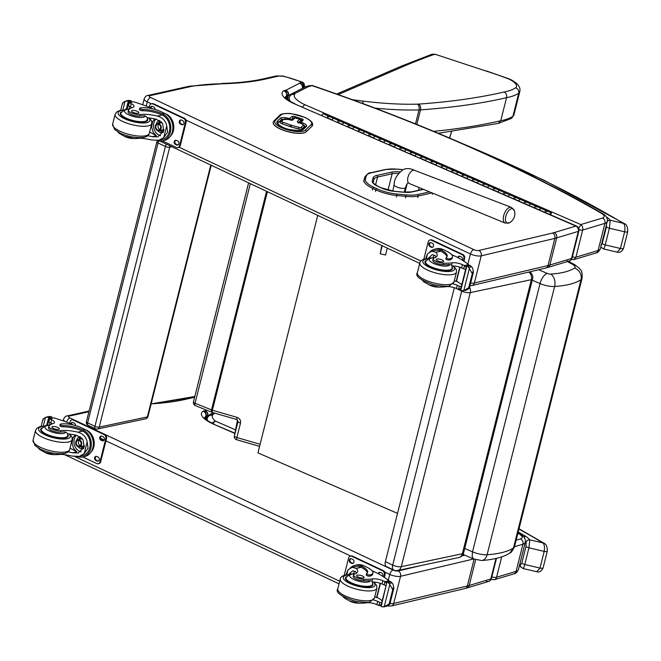 <?xml version="1.0" encoding="UTF-8"?>
<svg xmlns="http://www.w3.org/2000/svg" width="661" height="661" viewBox="0 0 661 661"><rect width="100%" height="100%" fill="white"/><g stroke="black" fill="none" stroke-linecap="round" stroke-linejoin="round"><path stroke-width="0.99" d="M266.548 191.302L211.512 409.911A3.148 0.992 -165.9 0 0 212.379 410.217L212.09 412.373L236.77 419.528L237.059 417.372L212.379 410.217L267.391 191.698M236.77 419.528L238.043 421.421A3.148 0.992 14.1 0 0 240.513 423.04C240.901 420.322 239.753 418.43 237.059 417.372M238.067 421.28L234.391 435.921L237.497 419.925L234.358 436.07A3.148 2.991 11 0 1 234.391 435.921A3.148 0.992 14.1 0 0 236.861 437.541L240.513 423.04M451.513 131.704L449.521 138.025M375.184 108.148A182.246 57.201 14.1 0 0 419.016 109.933A25.201 7.907 14.1 0 0 420.495 109.858A617.01 193.656 14.1 0 0 506.557 97.679A78.601 24.672 14.1 0 0 518.728 93.209A24.936 7.825 14.1 0 0 519.777 91.656L513.977 114.717L511.639 118.319L498.187 123.433L500.749 120.74A617.01 193.656 -165.9 0 1 433.641 131.332M511.639 118.319L512.919 116.27A78.601 24.672 -165.9 0 1 500.749 120.74L506.557 97.679C506.97 95.118 506.177 93.226 504.161 91.986A612.598 192.268 -165.9 0 1 418.661 104.091A20.788 6.527 -165.9 0 1 417.438 104.149A177.834 55.813 -165.9 0 1 362.666 101.067L363.261 103.678M435.789 54.458L486.058 71.066L435.789 54.458L432.806 54.086M513.977 114.717A24.936 7.825 -165.9 0 1 512.919 116.27L518.728 93.209C519.108 90.664 518.092 88.855 515.679 87.781A74.189 23.284 -165.9 0 1 504.161 91.986M519.777 91.656C520.893 87.235 517.761 83.17 510.399 79.444L509.507 79.353A20.524 6.445 -165.9 0 1 515.679 87.781M510.358 79.419L508.342 78.857A20.524 6.445 -165.9 0 1 509.507 79.353M510.143 552.786C511.135 552.778 512.606 550.712 514.547 546.573A18.995 5.966 -165.9 0 1 513.465 547.961L510.003 552.877M510.094 552.819C506.855 555.38 497.279 559.47 481.654 560.495A9.452 6.436 86.2 0 0 487.099 554.728L554.629 286.477C566.568 285.651 575.359 283.395 580.994 279.71A18.995 5.966 14.1 0 0 582.077 278.322C582.572 269.539 580.441 270.539 579.59 268.49L574.64 264.631A9.452 5.709 118.6 0 0 572.302 264.226A9.551 2.999 -165.9 0 1 574.558 268.011A9.452 8.634 55.9 0 1 580.994 279.71L513.465 547.961C507.83 551.646 499.038 553.901 487.099 554.728A12.559 3.941 -165.9 0 1 472.524 551.828L472.136 556.521L473.64 559.008L463.634 554.67M547.143 273.398A9.452 4.164 113.5 0 0 540.054 283.577A12.559 3.941 14.1 0 0 554.629 286.477A9.452 6.436 -93.8 0 0 550.745 274.117A3.107 0.975 -165.9 0 1 547.143 273.398L538.674 269.729M397.525 513.382L257.939 452.892L317.726 215.387M469.616 287.262A6.296 5.032 78 0 1 470.277 292.616A6.296 1.975 -165.9 0 1 461.692 291.071L392.7 565.122A6.296 1.975 14.1 0 0 401.293 566.667A6.296 5.032 78 0 1 397.715 570.501L458.8 557.553A6.296 5.032 -102 0 0 462.378 553.72A6.296 1.975 14.1 0 0 463.601 552.935L532.592 278.876A6.296 1.975 -165.9 0 1 531.37 279.669A6.296 5.032 -102 0 0 528.808 272.068M461.783 290.749A6.296 3.231 115.5 0 0 461.692 291.071L455.627 288.179M454.33 287.717L385.38 561.627L392.7 565.122A6.296 3.231 115.5 0 0 393.692 570.022A6.296 6.296 0 0 0 397.715 570.501M385.38 561.627A6.296 3.231 115.5 0 0 386.371 566.527L393.692 570.022M387.296 248.131L385.57 254.997L380.207 253.791L381.818 245.553M382.232 245.752L380.207 253.791M509.524 222.74A7.659 3.9 -68.3 0 1 505.442 219.452A7.659 3.9 -68.3 0 1 509.119 210.206A7.659 3.9 -68.3 0 1 514.341 210.611L511.424 207.38A8.453 4.296 111.7 0 0 504.335 213.66A8.453 4.296 111.7 0 0 505.186 223.088L509.524 222.74A10.237 10.237 0 0 0 514.341 210.611M145.577 418.826L145.577 418.826A3.148 2.52 -102 0 0 147.37 416.909L99.241 427.105A3.148 2.52 78 0 1 97.448 429.022L145.577 418.826A3.148 3.148 0 0 0 147.981 416.513A3.148 0.992 -165.9 0 1 147.37 416.909L210.768 165.052M96.068 428.84A3.148 1.611 -64.5 0 1 95.44 428.782L95.44 428.782A3.148 1.611 -64.5 0 1 94.944 426.328L87.624 422.842A3.148 1.611 115.5 0 0 88.12 425.287L95.44 428.782A3.148 3.148 0 0 0 97.448 429.022M157.434 140.661A3.148 3.148 0 0 0 156.864 141.826A3.148 0.992 14.1 0 0 158.07 142.991L87.624 422.842A3.148 0.992 -165.9 0 1 86.417 421.677A3.148 3.148 0 0 0 88.12 425.287M171.943 146.775L169.687 147.254L99.241 427.105A3.148 0.992 -165.9 0 1 94.944 426.328L165.399 146.478A3.148 0.992 14.1 0 0 169.687 147.254A3.148 2.52 -102 0 0 169.745 145.742M166.522 144.222A3.148 1.611 115.5 0 0 165.399 146.478L158.07 142.991A3.148 1.611 -64.5 0 1 158.995 141M151.154 403.888L194.813 396.493M66.645 422.172A4.156 2.09 -64.8 0 1 69.967 417.967A3.718 1.165 -165.9 0 1 69.355 416.091A4.156 1.305 14.1 0 0 69.521 416.058L88.929 411.72M486.422 581.308A4.156 3.495 -106.8 0 0 488.586 581.465A4.156 3.495 -106.8 0 0 490.809 578.97A4.156 1.305 14.1 0 0 491.42 578.499L496.485 558.371M234.919 433.17L213.544 424.172L234.87 433.434M204.646 417.76A23.622 7.411 -165.9 0 1 205.901 416.347C206.273 413.943 205.356 412.208 203.15 411.15A27.779 8.717 14.1 0 0 213.544 424.172M205.331 418.636L205.901 416.347A2.297 0.719 -165.9 0 1 206.885 416.256L204.951 410.803A6.453 2.024 14.1 0 0 203.15 411.15M206.1 419.38L206.885 416.256A6.065 1.9 14.1 0 0 207.62 416.042C207.992 413.637 207.108 411.886 204.96 410.803A1.909 0.603 -165.9 0 1 204.951 410.803A7.949 2.495 -165.9 0 0 205.15 410.712L206.389 410.084M155.426 403.169L185.774 398.608L187.658 398.839L194.615 397.286M491.42 578.499A4.156 4.156 0 0 1 488.586 581.465L466.997 587.96A4.156 3.495 73.2 0 0 469.194 585.472A40.949 12.848 -165.9 0 1 467.344 585.993A4.156 3.379 76.7 0 1 465.013 588.521L391.378 605.963L387.437 605.98M205.15 410.712A4.156 3.718 -116.9 0 1 207.868 415.926A12.105 3.801 14.1 0 1 207.62 416.042L206.662 419.842M475.672 559.751L469.194 585.472L490.809 578.97L495.965 558.495M212.792 423.519L215.354 421.065L211.842 423.057M235.564 429.848L215.354 421.065A25.762 8.089 -165.9 0 1 212.462 415.207L209.735 415.273L207.967 416.81L207.29 418.504A29.919 9.394 14.1 0 0 207.389 420.396M212.462 415.207A6.379 2 14.1 0 0 212.941 414.695L212.925 414.364A1.917 0.603 -165.9 0 1 213.016 414.307L209.95 414.554M212.941 414.695L209.38 415.439M212.834 414.464C210.338 414.034 208.678 414.943 207.86 417.207M207.827 417.298L208 416.76M212.925 414.364L209.752 414.662L208.893 415.422M304.481 86.616A3.148 0.992 -165.9 0 1 304.473 86.657C304.605 84.079 303.779 82.526 301.994 81.997L301.119 81.914C303.316 82.526 304.349 84.195 304.209 86.93L304.06 87.525M191.004 86.475L189.17 86.236L148.353 95.366A4.156 3.346 77.4 0 1 150.187 95.605L191.004 86.475A169.993 53.351 -165.9 0 1 222.724 83.765A219.667 68.942 14.1 0 0 268.333 78.386L278.273 76.164A8.444 2.652 -165.9 0 1 283.197 76.23L276.397 75.941A4.156 3.346 77.4 0 1 278.273 76.164M189.277 86.219L222.724 83.765M185.956 120.087L470.434 253.973A7.874 2.47 14.1 0 0 481.208 255.848L554.852 238.398A40.949 12.848 14.1 0 0 556.702 237.877L578.317 231.375A4.156 3.495 -106.8 0 0 575.855 226.062A4.156 1.834 -66.5 0 1 576.549 226.07L294.211 103.719L575.855 226.062L554.215 232.573A36.785 11.543 -165.9 0 1 552.522 233.052L478.886 250.494A3.718 1.165 -165.9 0 1 473.797 249.61L150.642 97.514A3.718 1.165 -165.9 0 1 150.03 95.638A4.156 1.305 14.1 0 0 150.187 95.605M285.321 97.307A23.622 7.411 -165.9 0 1 286.577 95.903C286.948 93.49 286.031 91.755 283.825 90.697A27.779 8.717 14.1 0 0 294.211 103.719M285.998 98.183L286.577 95.903A2.297 0.719 -165.9 0 1 287.552 95.804L285.618 90.35A6.453 2.024 14.1 0 0 283.825 90.697M286.767 98.927L287.552 95.804A6.065 1.9 14.1 0 0 288.287 95.589C288.659 93.184 287.775 91.433 285.635 90.35A1.909 0.603 -165.9 0 1 285.618 90.35A7.949 2.495 -165.9 0 0 285.816 90.26L299.73 83.187C301.879 84.278 302.763 86.021 302.399 88.425M302.738 88.277C303.102 85.864 302.201 84.129 300.02 83.063A7.949 2.495 -165.9 0 1 299.73 83.187M303.077 88.029A5.495 1.727 14.1 0 0 303.184 87.863L303.027 85.575L300.061 83.038A1.33 0.421 -165.9 0 1 300.02 83.063M303.267 87.434A2.975 0.934 -165.9 0 1 303.457 87.318C303.829 84.905 302.936 83.162 300.772 82.088A7.131 2.239 14.1 0 0 300.061 83.038A1.33 0.421 -165.9 0 1 300.053 83.046M221.666 83.435C239.075 82.964 253.981 81.212 266.391 78.172L268.333 78.386M150.03 95.638A4.156 3.206 -99.5 0 0 148.378 95.366C146.527 95.374 145.131 96.564 144.189 98.935A7.874 2.47 14.1 0 0 147.279 101.877A4.156 2.09 -64.8 0 1 150.642 97.514M567.097 260.855A4.156 3.495 -106.8 0 0 569.253 261.012A4.156 3.495 -106.8 0 0 571.484 258.517L549.869 265.02L556.702 237.877C557.083 235.465 556.248 233.697 554.215 232.573M578.92 230.904L572.087 258.046A4.156 1.305 14.1 0 1 571.484 258.517L578.317 231.375A4.156 1.305 14.1 0 0 578.92 230.904L578.92 230.904A4.156 4.156 0 0 0 576.549 226.07M304.283 87.417L304.473 86.657A3.148 0.992 -165.9 0 1 304.209 86.93L303.308 87.905M285.816 90.26A4.156 3.718 -116.9 0 1 288.535 95.473A12.105 3.801 14.1 0 1 288.287 95.589L287.328 99.39M572.087 258.046A4.156 4.156 0 0 1 569.253 261.012L547.672 267.507A4.156 3.536 -108.3 0 0 549.869 265.02A40.949 12.848 -165.9 0 1 548.01 265.54L474.375 282.991A7.874 2.47 -165.9 0 1 470.665 283.073M573.864 259.624L575.921 257.179A3.148 0.992 -165.9 0 1 572.401 256.815M579.036 229.598A3.148 0.992 -165.9 0 0 582.754 230.036L604.922 223.36L598.089 250.511L575.921 257.179L582.895 229.144L582.415 226.426L580.821 224.566L578.796 228.466M308.315 86.013L311.761 85.55A754.912 236.935 -165.9 0 1 601.122 213.181A11.592 3.636 -165.9 0 1 602.468 218.047L580.821 224.566L304.771 104.653L302.399 106.991M309.133 85.566L308.257 86.013M304.771 104.653A25.762 8.089 -165.9 0 1 294.434 94.358A6.379 2 14.1 0 0 294.913 93.845L294.897 93.515A1.917 0.603 -165.9 0 1 294.996 93.465L308.778 86.459L305.82 86.632L308.456 86.021M294.996 93.465L291.931 93.705M308.778 86.459A1.553 0.487 -165.9 0 1 308.819 86.434L306.068 86.508M308.819 86.434A1.545 0.487 -165.9 0 1 309.265 86.335L308.208 86.013M309.265 86.335A3.082 0.967 -165.9 0 1 309.761 86.351L308.737 86.013M294.434 94.358L291.708 94.432L289.948 95.969L289.27 97.663A29.919 9.394 14.1 0 0 290.41 101.463M294.913 93.845L291.361 94.597M294.806 93.614C292.311 93.184 290.658 94.102 289.832 96.366M289.799 96.456L289.981 95.911M294.897 93.515L291.732 93.821L290.873 94.573M147.064 121.029L147.411 117.641L145.106 115.832A21.962 6.891 -165.9 0 0 139.843 116.063L140.223 114.551A21.962 6.891 -165.9 0 1 157.359 116.072C162.499 117.484 165.622 120.748 166.729 125.854L167.646 132.076L163.788 137.562L166.729 125.854M163.788 137.562L158.896 140.281L151.352 139.942A21.962 6.891 14.1 0 0 139.835 138.215M147.734 135.761A21.962 6.891 -165.9 0 1 152.17 136.695L157.814 136.901L163.721 131.043L162.664 123.698L156.541 119.319A21.962 6.891 -165.9 0 0 147.436 117.757M139.727 108.255L139.421 109.47A1.975 0.62 -165.9 0 0 140.405 110.304A1.975 0.62 -165.9 0 0 142.479 110.726A17.855 5.602 -165.9 0 1 162.218 114.989L163.077 115.427L163.383 114.204A14.286 11.51 77.4 0 1 170.869 128.887A14.286 11.51 77.4 0 1 162.342 140.867L164.349 140.413A14.286 11.51 -102.6 0 0 172.893 127.904A14.286 11.51 -102.6 0 0 164.548 113.32L161.127 111.709A15.459 4.85 14.1 0 0 140.099 108.007A1.975 0.62 14.1 0 0 139.727 108.255A1.975 0.62 14.1 0 0 140.71 109.082A1.975 0.62 14.1 0 0 142.784 109.511A17.855 5.602 14.1 0 1 162.523 113.766L164.548 113.32M163.383 114.204L162.523 113.766M162.342 140.867A14.286 11.51 77.4 0 1 157.062 140.537M128.746 102.579L133.489 101.769A66.959 21.02 -165.9 0 1 150.989 107.958L153.022 108.908M122.847 110.065L125.069 101.249L127.614 101.108A5.305 1.661 -165.9 0 1 128.217 101.48L131.522 101.05L131.275 102.017M125.069 101.249L122.541 103.033L122.748 103.719M163.077 115.427A12.964 10.444 77.4 0 1 169.794 128.755A12.964 10.444 77.4 0 1 162.052 139.57L158.896 140.281M149.626 132.035A84.641 26.564 -165.9 0 1 156.343 135.761L153.121 132.225L151.642 127.011L152.501 121.822L154.674 118.889M160.606 135.703A9.436 7.601 77.4 0 1 153.963 128.804A9.436 7.601 77.4 0 1 155.872 119.162M163.25 132.415A6.296 5.073 77.4 0 1 162.581 132.621A6.296 5.073 77.4 0 1 157.739 130.671M156.285 124.152A6.296 5.073 77.4 0 1 159.392 120.459M163.325 132.25A6.296 5.073 77.4 0 1 161.788 131.82A6.296 5.073 77.4 0 1 160.036 130.523M158.433 123.318A6.296 5.073 77.4 0 1 159.995 120.839M128.936 109.065L129.589 106.454M131.522 101.05L131.192 100.819A5.305 1.661 -165.9 0 1 130.333 100.497L126.193 100.935M140.223 114.551A6.941 2.181 -165.9 0 1 132.539 113.378A6.941 2.181 -165.9 0 1 128.465 110.23A6.941 2.181 -165.9 0 1 128.705 109.842A34.719 10.898 -165.9 0 1 132.911 107.379A8.097 2.545 -165.9 0 0 134.059 106.471A8.097 2.545 -165.9 0 0 131.25 103.62A44.634 14.013 -165.9 0 0 129.341 102.695A1.57 1.281 80.5 0 0 129.267 102.662L128.606 103.372L129.267 102.662L128.449 105.909A44.634 14.013 -165.9 0 1 130.432 106.867A8.097 2.545 -165.9 0 1 131.894 107.735M124.301 136.24A6.941 2.181 14.1 0 0 133.282 138.504M128.449 105.909A1.487 0.463 -165.9 0 1 127.87 105.355L128.515 102.81M165.258 113.675A12.964 10.444 77.4 0 1 173.446 123.747A12.964 10.444 77.4 0 1 170.315 136.34M151.807 103.752A3.148 2.537 77.4 0 1 152.17 103.637A3.148 2.537 77.4 0 1 153.583 103.81L184.386 118.302A3.148 2.537 77.4 0 1 186.113 122.368L180.279 145.569A3.148 2.537 77.4 0 1 178.495 147.477A3.148 2.537 77.4 0 1 178.123 147.527M149.27 107.256L149.659 105.71A3.148 2.537 77.4 0 1 151.435 103.794A3.148 2.537 77.4 0 1 152.856 103.975L183.651 118.468A3.148 2.537 77.4 0 1 185.386 122.525L179.544 145.726A3.148 2.537 77.4 0 1 177.768 147.643A3.148 2.537 77.4 0 1 176.355 147.469L162.325 140.867M176.413 140.396L177.644 140.983A2.165 1.743 77.4 0 1 178.908 143.189A2.165 1.743 77.4 0 1 177.611 145.09A2.165 1.743 77.4 0 1 176.636 144.966L175.405 144.387A2.165 1.743 77.4 0 1 174.14 142.173A2.165 1.743 77.4 0 1 175.438 140.281A2.165 1.743 77.4 0 1 176.413 140.396M181.519 120.095L182.75 120.682A2.165 1.743 77.4 0 1 184.014 122.888A2.165 1.743 77.4 0 1 182.725 124.789A2.165 1.743 77.4 0 1 181.75 124.665L180.519 124.086A2.165 1.743 77.4 0 1 179.255 121.88A2.165 1.743 77.4 0 1 180.544 119.98A2.165 1.743 77.4 0 1 181.519 120.095M150.369 107.693A2.165 1.743 77.4 0 1 151.592 106.355A2.165 1.743 77.4 0 1 152.567 106.471L153.798 107.049A2.165 1.743 77.4 0 1 155.054 109.453M177.966 144.957A2.165 1.743 77.4 0 1 177.371 144.8L176.132 144.222A2.165 1.743 77.4 0 1 174.876 142.247A2.165 1.743 77.4 0 1 175.809 140.248M183.072 124.656A2.165 1.743 77.4 0 1 182.477 124.508L181.246 123.921A2.165 1.743 77.4 0 1 179.99 121.946A2.165 1.743 77.4 0 1 180.924 119.947M151.03 107.974A2.165 1.743 77.4 0 1 151.972 106.322M158.747 124.326A2.975 2.396 -102.6 0 0 158.062 127.176A2.975 2.396 -102.6 0 0 159.896 129.473M158.929 124.4A2.975 2.396 -102.6 0 0 157.591 124.235A2.975 2.396 -102.6 0 0 155.905 127.664A2.975 2.396 -102.6 0 0 158.888 130.043A2.975 2.396 -102.6 0 0 160.664 127.441A2.975 2.396 -102.6 0 0 158.929 124.4M158.847 124.21A3.222 2.594 -102.6 0 0 155.542 127.631A3.222 2.594 -102.6 0 0 159.904 129.68A3.222 2.594 -102.6 0 0 158.847 124.21M158.896 124.004A3.445 2.776 -102.6 0 0 155.368 127.656A3.445 2.776 -102.6 0 0 160.028 129.853A3.445 2.776 -102.6 0 0 158.896 124.004M159.094 123.739A3.693 2.975 -102.6 0 0 157.442 123.541A3.693 2.975 -102.6 0 0 155.343 127.788A3.693 2.975 -102.6 0 0 159.045 130.738A3.693 2.975 -102.6 0 0 161.251 127.507A3.693 2.975 -102.6 0 0 159.094 123.739M147.527 118.749A14.17 4.445 -165.9 0 1 147.758 120.071A14.17 4.445 -165.9 0 1 145.106 121.831A14.17 4.445 -165.9 0 1 129.192 119.806A14.17 4.445 -165.9 0 1 120.277 113.147A14.17 4.445 -165.9 0 1 121.103 112.097M139.843 116.063A6.941 2.181 -165.9 0 1 132.159 114.89A6.941 2.181 -165.9 0 1 128.085 111.734A6.941 2.181 -165.9 0 1 128.325 111.354L128.11 112.188M132.258 110.47A3.776 1.19 14.1 0 0 131.547 110.941A3.776 1.19 14.1 0 0 134.927 113.014A3.776 1.19 14.1 0 0 138.876 112.791A3.776 1.19 14.1 0 0 136.496 111.015A3.776 1.19 14.1 0 0 132.258 110.47M429.7 252.015A14.286 11.51 77.4 0 1 434.624 249.197A14.286 11.51 77.4 0 1 440.185 249.618L439.879 250.841A12.964 10.444 77.4 0 0 434.913 250.486L431.749 251.188L427.56 253.758L426.304 258.74M431.749 251.188L435.863 252.287A21.962 6.891 -165.9 0 1 437.136 255.6A21.962 6.891 -165.9 0 1 434.137 258.021A6.941 2.181 -165.9 0 0 433.186 258.79A6.941 2.181 -165.9 0 0 436.467 261.624A6.941 2.181 -165.9 0 0 443.597 263.194L443.217 264.697A6.941 2.181 -165.9 0 1 436.086 263.136A6.941 2.181 -165.9 0 1 432.806 260.294L433.186 258.79M436.086 257.063A21.962 6.891 14.1 0 0 435.045 255.543L432.211 254.708L428.088 258.517M440.185 249.618L441.027 249.99A17.855 5.602 14.1 0 1 447.183 256.245A17.855 5.602 14.1 0 1 446.266 257.484A1.975 0.62 14.1 0 0 446.167 257.625A1.975 0.62 14.1 0 0 447.414 258.55A1.975 0.62 14.1 0 0 449.629 258.831A15.459 4.85 14.1 0 0 452.529 256.914A15.459 4.85 14.1 0 0 446.472 251.147L443.06 249.536A14.286 11.51 -102.6 0 0 436.632 248.751L434.624 249.197M427.56 253.758L425.544 258.856M451.645 254.601L456.991 257.112A66.959 21.02 -165.9 0 1 468.583 264.623L468.963 265.193M443.597 263.194A34.719 10.898 -165.9 0 0 452.215 262.797A8.097 2.545 -165.9 0 1 462.436 264.64A44.634 14.013 -165.9 0 1 464.435 265.548A1.57 1.289 80.2 0 1 464.509 265.582L466.162 267.383M464.509 265.582L463.692 268.829A1.487 0.463 14.1 0 0 465.675 269.192M463.782 290.625L466.856 289.931L469.384 288.155L467.36 288.609L468.773 287.552L469.384 288.155L472.739 273.307L471.442 272.382L469.368 268.432L463.782 290.625L467.36 288.609M466.592 265.871L460.403 290.129L466.542 265.772L469.847 265.342A5.305 1.661 14.1 0 0 470.442 265.714L472.441 267.746L473.466 271.935L469.401 288.097M471.442 272.382L473.466 271.935L472.739 273.307M452.529 256.914L452.223 258.129A15.459 4.85 -165.9 0 1 449.323 260.054A1.975 0.62 -165.9 0 1 447.1 259.765A1.975 0.62 -165.9 0 1 445.861 258.839A1.975 0.62 -165.9 0 1 445.96 258.699M439.879 250.841L440.722 251.205A17.855 5.602 -165.9 0 1 446.919 256.832M459.742 267.16L456.131 281.503A84.641 26.564 14.1 0 0 454.347 280.578M456.842 281.346L456.131 281.503M460.023 267.259L456.528 281.156A60.019 18.838 14.1 0 1 461.783 284.651M463.692 268.829A44.634 14.013 14.1 0 0 461.618 267.887A8.097 2.545 14.1 0 0 452.074 265.97M432.897 257.608A9.436 7.601 77.4 0 1 434.616 255.146M465.732 290.245L461.593 290.683A5.305 1.661 14.1 0 0 460.734 290.369L460.403 290.129M470.442 265.714L467.724 266.325L469.368 268.432M467.724 266.325A5.305 1.661 14.1 0 0 466.864 266.011L460.734 290.369M429.022 284.8A6.941 2.181 14.1 0 0 437.59 287.064A34.719 10.898 14.1 0 0 438.21 287.081M443.878 286.94A34.719 10.898 14.1 0 0 446.2 286.667A8.097 2.545 14.1 0 1 456.429 288.51A44.634 14.013 14.1 0 1 458.428 289.419A1.57 1.256 74.4 0 0 458.503 289.452L460.651 289.171M461.304 286.568A1.487 0.463 14.1 0 1 459.321 286.205A44.634 14.013 14.1 0 0 457.247 285.263A8.097 2.545 14.1 0 0 452.942 283.866M459.321 286.205L458.503 289.452L460.882 288.361M444.043 249.998A12.964 10.444 77.4 0 1 444.762 250.304A12.964 10.444 77.4 0 1 445.464 250.668M423.8 259.261L428.163 241.934A3.148 2.537 77.4 0 1 429.947 240.017A3.148 2.537 77.4 0 1 431.36 240.191L462.163 254.683A3.148 2.537 77.4 0 1 463.89 258.748L463.361 260.872M431.303 247.264L430.071 246.677A2.165 1.743 77.4 0 1 428.807 244.471A2.165 1.743 77.4 0 1 430.104 242.57A2.165 1.743 77.4 0 1 431.071 242.694L432.311 243.273A2.165 1.743 77.4 0 1 433.575 245.479A2.165 1.743 77.4 0 1 432.277 247.379A2.165 1.743 77.4 0 1 431.303 247.264L432.03 247.098L430.798 246.52A2.165 1.743 77.4 0 1 429.543 244.537A2.165 1.743 77.4 0 1 430.476 242.537M457.817 257.567A2.165 1.743 77.4 0 1 459.056 256.195A2.165 1.743 77.4 0 1 460.023 256.319L461.262 256.898A2.165 1.743 77.4 0 1 462.262 260.178M430.319 239.968A3.148 2.537 77.4 0 1 430.675 239.852A3.148 2.537 77.4 0 1 432.087 240.026L462.89 254.526A3.148 2.537 77.4 0 1 464.625 258.583L463.948 261.26M432.633 247.247A2.165 1.743 77.4 0 1 432.03 247.098M458.486 257.939A2.165 1.743 77.4 0 1 459.428 256.171M425.824 260.657A14.17 4.445 14.1 0 0 424.998 261.706A14.17 4.445 14.1 0 0 437.656 269.481A14.17 4.445 14.1 0 0 452.488 268.63A14.17 4.445 14.1 0 0 452.256 267.308M452.215 262.797L451.637 265.069L452.041 265.97M451.637 265.069L449.81 264.549A34.719 10.898 -165.9 0 1 443.217 264.697M442.895 261.814A3.776 1.19 14.1 0 0 443.597 261.343A3.776 1.19 14.1 0 0 440.226 259.277A3.776 1.19 14.1 0 0 436.268 259.5A3.776 1.19 14.1 0 0 438.648 261.277A3.776 1.19 14.1 0 0 442.895 261.814M67.488 437.128L67.835 433.748L65.538 431.939A21.962 6.891 -165.9 0 0 60.275 432.162L60.647 430.658A21.962 6.891 -165.9 0 1 77.783 432.17C82.922 433.583 86.046 436.847 87.153 441.961L88.07 448.183L84.211 453.661L87.153 441.961M84.211 453.661L79.32 456.379L71.776 456.049A21.962 6.891 14.1 0 0 60.258 454.314M68.157 451.868A21.962 6.891 -165.9 0 1 72.594 452.802L78.238 453.008L84.145 447.142L83.088 439.796L76.965 435.425A21.962 6.891 -165.9 0 0 67.86 433.856M60.151 424.354L59.845 425.577A1.975 0.62 -165.9 0 0 60.829 426.403A1.975 0.62 -165.9 0 0 62.902 426.832A17.855 5.602 -165.9 0 1 82.642 431.088L83.501 431.526L83.807 430.303A14.286 11.51 77.4 0 1 91.301 444.993A14.286 11.51 77.4 0 1 82.765 456.966L84.773 456.52A14.286 11.51 -102.6 0 0 93.317 444.002A14.286 11.51 -102.6 0 0 84.972 429.419L81.551 427.807A15.459 4.85 14.1 0 0 60.523 424.114A1.975 0.62 14.1 0 0 60.151 424.354A1.975 0.62 14.1 0 0 61.134 425.188A1.975 0.62 14.1 0 0 63.208 425.61A17.855 5.602 14.1 0 1 82.947 429.873L84.972 429.419M83.807 430.303L82.947 429.873M69.694 423.354L70.083 421.817A3.148 2.537 77.4 0 1 71.859 419.9A3.148 2.537 77.4 0 1 73.28 420.074L104.083 434.566A3.148 2.537 77.4 0 1 105.81 438.631L99.976 461.832A3.148 2.537 77.4 0 1 98.192 463.741A3.148 2.537 77.4 0 1 96.779 463.568L82.749 456.966A14.286 11.51 77.4 0 1 77.486 456.644M49.17 418.677L53.913 417.868A66.959 21.02 -165.9 0 1 71.421 424.056L73.445 425.015M43.271 426.171L45.493 417.347L48.038 417.207A5.305 1.661 -165.9 0 1 48.641 417.578L51.946 417.157L51.698 418.116M45.493 417.347L42.965 419.132L43.18 419.826M83.501 431.526A12.964 10.444 77.4 0 1 90.218 444.861A12.964 10.444 77.4 0 1 82.476 455.677L79.32 456.379M70.049 448.141A84.641 26.564 -165.9 0 1 76.767 451.868L73.545 448.332L72.066 443.118L72.925 437.921L75.098 434.996M81.03 451.802A9.436 7.601 77.4 0 1 74.387 444.903A9.436 7.601 77.4 0 1 76.304 435.26M83.674 448.513A6.296 5.073 77.4 0 1 83.005 448.728A6.296 5.073 77.4 0 1 78.163 446.778M76.709 440.259A6.296 5.073 77.4 0 1 79.816 436.557M83.749 448.348A6.296 5.073 77.4 0 1 82.212 447.927A6.296 5.073 77.4 0 1 80.46 446.621M78.857 439.416A6.296 5.073 77.4 0 1 80.419 436.946M49.36 425.163L50.013 422.553M51.946 417.157L51.616 416.917A5.305 1.661 -165.9 0 1 50.757 416.604L46.617 417.033L49.36 416.422M60.647 430.658A6.941 2.181 -165.9 0 1 52.963 429.485A6.941 2.181 -165.9 0 1 48.889 426.328A6.941 2.181 -165.9 0 1 49.129 425.948A34.719 10.898 -165.9 0 1 53.334 423.478A8.097 2.545 -165.9 0 0 54.483 422.569A8.097 2.545 -165.9 0 0 51.674 419.727A44.634 14.013 -165.9 0 0 49.765 418.793A1.57 1.281 80.5 0 0 49.691 418.76L49.03 419.471L49.691 418.76L48.881 422.007A44.634 14.013 -165.9 0 1 50.856 422.974A8.097 2.545 -165.9 0 1 52.318 423.833M44.725 452.339A6.941 2.181 14.1 0 0 53.706 454.603M48.881 422.007A1.487 0.463 -165.9 0 1 48.294 421.454L48.939 418.909M85.682 429.782A12.964 10.444 77.4 0 1 93.87 439.846A12.964 10.444 77.4 0 1 90.739 452.438M72.231 419.851A3.148 2.537 77.4 0 1 72.594 419.735A3.148 2.537 77.4 0 1 74.007 419.909L104.81 434.409A3.148 2.537 77.4 0 1 106.545 438.466L100.703 461.667A3.148 2.537 77.4 0 1 98.927 463.584A3.148 2.537 77.4 0 1 98.555 463.625M96.837 456.503L98.068 457.082A2.165 1.743 77.4 0 1 99.332 459.296A2.165 1.743 77.4 0 1 98.035 461.188A2.165 1.743 77.4 0 1 97.06 461.072L95.828 460.486A2.165 1.743 77.4 0 1 94.564 458.28A2.165 1.743 77.4 0 1 95.862 456.379A2.165 1.743 77.4 0 1 96.837 456.503M101.943 436.202L103.174 436.781A2.165 1.743 77.4 0 1 104.446 438.995A2.165 1.743 77.4 0 1 103.149 440.887A2.165 1.743 77.4 0 1 102.174 440.771L100.943 440.185A2.165 1.743 77.4 0 1 99.679 437.979A2.165 1.743 77.4 0 1 100.968 436.078A2.165 1.743 77.4 0 1 101.943 436.202M70.793 423.8A2.165 1.743 77.4 0 1 72.016 422.453A2.165 1.743 77.4 0 1 72.991 422.577L74.222 423.156A2.165 1.743 77.4 0 1 75.486 425.552M98.39 461.056A2.165 1.743 77.4 0 1 97.795 460.907L96.564 460.329A2.165 1.743 77.4 0 1 95.3 458.346A2.165 1.743 77.4 0 1 96.233 456.346M103.504 440.755A2.165 1.743 77.4 0 1 102.901 440.606L101.67 440.028A2.165 1.743 77.4 0 1 100.414 438.045A2.165 1.743 77.4 0 1 101.348 436.045M71.454 424.073A2.165 1.743 77.4 0 1 72.396 422.42M79.171 440.424A2.975 2.396 -102.6 0 0 78.485 443.283A2.975 2.396 -102.6 0 0 80.32 445.572M79.353 440.507A2.975 2.396 -102.6 0 0 78.023 440.342A2.975 2.396 -102.6 0 0 76.329 443.762A2.975 2.396 -102.6 0 0 79.312 446.142A2.975 2.396 -102.6 0 0 81.096 443.539A2.975 2.396 -102.6 0 0 79.353 440.507M79.27 440.309A3.222 2.594 -102.6 0 0 75.965 443.729A3.222 2.594 -102.6 0 0 80.336 445.787A3.222 2.594 -102.6 0 0 79.27 440.309M79.32 440.102A3.445 2.776 -102.6 0 0 75.792 443.762A3.445 2.776 -102.6 0 0 80.46 445.952A3.445 2.776 -102.6 0 0 79.32 440.102M79.518 439.846A3.693 2.975 -102.6 0 0 77.866 439.639A3.693 2.975 -102.6 0 0 75.767 443.886A3.693 2.975 -102.6 0 0 79.469 446.844A3.693 2.975 -102.6 0 0 81.675 443.614A3.693 2.975 -102.6 0 0 79.518 439.846M67.959 434.855A14.17 4.445 -165.9 0 1 68.19 436.169A14.17 4.445 -165.9 0 1 65.53 437.929A14.17 4.445 -165.9 0 1 49.616 435.905A14.17 4.445 -165.9 0 1 40.701 429.253A14.17 4.445 -165.9 0 1 41.527 428.196M60.275 432.162A6.941 2.181 -165.9 0 1 52.583 430.989A6.941 2.181 -165.9 0 1 48.509 427.841A6.941 2.181 -165.9 0 1 48.749 427.452L48.542 428.287M52.682 426.576A3.776 1.19 14.1 0 0 51.971 427.047A3.776 1.19 14.1 0 0 55.35 429.121A3.776 1.19 14.1 0 0 59.3 428.89A3.776 1.19 14.1 0 0 56.92 427.113A3.776 1.19 14.1 0 0 52.682 426.576M350.123 568.121A14.286 11.51 77.4 0 1 355.048 565.295A14.286 11.51 77.4 0 1 360.609 565.725L360.303 566.948A12.964 10.444 77.4 0 0 355.337 566.593L352.173 567.295L347.983 569.856L346.728 574.847M352.173 567.295L356.287 568.394A21.962 6.891 -165.9 0 1 357.56 571.699A21.962 6.891 -165.9 0 1 354.56 574.12A6.941 2.181 -165.9 0 0 353.61 574.888A6.941 2.181 -165.9 0 0 356.89 577.731A6.941 2.181 -165.9 0 0 364.021 579.292L363.641 580.796A6.941 2.181 -165.9 0 1 356.51 579.234A6.941 2.181 -165.9 0 1 353.23 576.4L353.61 574.888M356.51 573.161A21.962 6.891 14.1 0 0 355.469 571.641L352.635 570.807L348.521 574.616M360.609 565.725L361.451 566.089A17.855 5.602 14.1 0 1 367.607 572.352A17.855 5.602 14.1 0 1 366.69 573.583A1.975 0.62 14.1 0 0 366.591 573.723A1.975 0.62 14.1 0 0 367.838 574.649A1.975 0.62 14.1 0 0 370.053 574.938A15.459 4.85 14.1 0 0 372.953 573.021A15.459 4.85 14.1 0 0 366.905 567.245L363.484 565.634A14.286 11.51 -102.6 0 0 357.056 564.849L355.048 565.295M347.983 569.856L345.967 574.954M372.077 570.699L377.414 573.219A66.959 21.02 -165.9 0 1 389.007 580.722L389.387 581.292M364.021 579.292A34.719 10.898 -165.9 0 0 372.639 578.896A8.097 2.545 -165.9 0 1 382.859 580.738A44.634 14.013 -165.9 0 1 384.867 581.647A1.57 1.289 80.2 0 1 384.933 581.688L386.594 583.489M384.933 581.688L384.115 584.927A1.487 0.463 14.1 0 0 386.107 585.291M386.966 581.87L390.271 581.449A5.305 1.661 14.1 0 0 390.874 581.82L392.865 583.853L393.898 588.034L392.766 589.496L389.792 584.539L384.206 606.724L382.017 606.781A5.305 1.661 14.1 0 0 381.157 606.467L386.966 581.87L381.157 606.467M386.164 606.352L389.808 604.253L387.784 604.708L389.602 603.567L389.808 604.253L393.163 589.405M384.206 606.724L387.784 604.708M391.866 588.488L393.898 588.034L389.825 604.195M372.953 573.021L372.647 574.235A15.459 4.85 -165.9 0 1 369.747 576.152A1.975 0.62 -165.9 0 1 367.533 575.871A1.975 0.62 -165.9 0 1 366.285 574.938A1.975 0.62 -165.9 0 1 366.384 574.806M360.303 566.948L361.146 567.312A17.855 5.602 -165.9 0 1 367.342 572.93M380.166 583.266L376.555 597.61A84.641 26.564 14.1 0 0 374.77 596.676M377.266 597.445L376.555 597.61M380.447 583.366L376.952 597.255A60.019 18.838 14.1 0 1 382.207 600.758M384.115 584.927A44.634 14.013 14.1 0 0 382.041 583.985A8.097 2.545 14.1 0 0 372.498 582.068M353.321 573.715A9.436 7.601 77.4 0 1 355.04 571.244M386.173 606.352L383.43 606.963L386.173 606.352M390.874 581.82L388.147 582.424L389.792 584.539M388.147 582.424A5.305 1.661 14.1 0 0 387.296 582.11M387.015 581.969L380.835 606.236M349.446 600.899A6.941 2.181 14.1 0 0 358.014 603.163A34.719 10.898 14.1 0 0 358.634 603.187M364.302 603.047A34.719 10.898 14.1 0 0 366.624 602.774A8.097 2.545 14.1 0 1 376.853 604.608A44.634 14.013 14.1 0 1 378.852 605.526A1.57 1.256 74.4 0 0 378.927 605.55L381.075 605.269M381.728 602.667A1.487 0.463 14.1 0 1 379.745 602.303A44.634 14.013 14.1 0 0 377.671 601.361A8.097 2.545 14.1 0 0 373.366 599.965M379.745 602.303L378.927 605.55L381.314 604.46M364.467 566.105A12.964 10.444 77.4 0 1 365.186 566.411A12.964 10.444 77.4 0 1 365.888 566.774M344.224 575.367L348.587 558.033A3.148 2.537 77.4 0 1 350.371 556.116A3.148 2.537 77.4 0 1 351.784 556.289L382.587 570.79A3.148 2.537 77.4 0 1 384.322 574.847L383.785 576.979M351.726 563.362L350.495 562.784A2.165 1.743 77.4 0 1 349.231 560.569A2.165 1.743 77.4 0 1 350.528 558.677A2.165 1.743 77.4 0 1 351.503 558.793L352.734 559.371A2.165 1.743 77.4 0 1 353.999 561.586A2.165 1.743 77.4 0 1 352.701 563.478A2.165 1.743 77.4 0 1 351.726 563.362L352.453 563.197L351.222 562.618A2.165 1.743 77.4 0 1 349.966 560.635A2.165 1.743 77.4 0 1 350.9 558.644M378.241 573.665A2.165 1.743 77.4 0 1 379.48 572.302A2.165 1.743 77.4 0 1 380.455 572.418L381.686 573.004A2.165 1.743 77.4 0 1 382.686 576.276M350.743 556.075A3.148 2.537 77.4 0 1 351.098 555.959A3.148 2.537 77.4 0 1 352.511 556.132L383.314 570.625A3.148 2.537 77.4 0 1 385.049 574.69L384.372 577.359M353.057 563.354A2.165 1.743 77.4 0 1 352.453 563.197M378.91 574.037A2.165 1.743 77.4 0 1 379.852 572.269M346.248 576.756A14.17 4.445 14.1 0 0 345.422 577.813A14.17 4.445 14.1 0 0 358.08 585.588A14.17 4.445 14.1 0 0 372.911 584.729A14.17 4.445 14.1 0 0 372.68 583.407M372.639 578.896L372.06 581.168L372.474 582.077M372.06 581.168L370.234 580.655A34.719 10.898 -165.9 0 1 363.641 580.796M363.319 577.921A3.776 1.19 14.1 0 0 364.021 577.45A3.776 1.19 14.1 0 0 360.65 575.376A3.776 1.19 14.1 0 0 356.692 575.607A3.776 1.19 14.1 0 0 359.072 577.375A3.776 1.19 14.1 0 0 363.319 577.921M550.051 214.561L550.051 214.552A1.512 0.669 113.5 0 1 551.439 212.933L546.259 210.677A1.512 0.669 113.5 0 0 544.871 212.297A1.512 0.669 -66.5 0 1 546.259 210.677L541.07 208.422A1.512 0.669 113.5 0 0 539.682 210.058L539.682 210.049A1.512 0.669 -66.5 0 1 541.07 208.422L535.881 206.174A1.512 0.669 113.5 0 0 534.501 207.794L534.493 207.81A1.512 0.669 -66.5 0 1 535.881 206.174A1.512 0.669 -66.5 0 1 536.112 207.1M529.312 205.546A1.512 0.669 -66.5 0 1 530.7 203.919A1.512 0.669 113.5 0 0 529.312 205.554L524.123 203.299A1.512 0.669 -66.5 0 1 525.512 201.671A1.512 0.669 113.5 0 0 524.132 203.291M535.881 206.174L520.331 199.415A1.512 0.669 113.5 0 0 518.943 201.051L518.943 201.035A1.512 0.669 -66.5 0 1 520.331 199.415L515.142 197.16A1.512 0.669 113.5 0 0 513.754 198.787L513.754 198.796A1.512 0.669 -66.5 0 1 515.142 197.16A1.512 0.669 -66.5 0 1 515.373 198.085M508.573 196.532A1.512 0.669 -66.5 0 1 509.953 194.912A1.512 0.669 113.5 0 0 508.565 196.548L503.385 194.293A1.512 0.669 -66.5 0 1 504.773 192.657A1.512 0.669 113.5 0 0 503.385 194.284M515.142 197.16L499.584 190.409A1.512 0.669 113.5 0 0 498.196 192.037L498.204 192.029A1.512 0.669 -66.5 0 1 499.584 190.409L494.403 188.154A1.512 0.669 113.5 0 0 493.015 189.773L493.015 189.79A1.512 0.669 -66.5 0 1 494.403 188.154A1.512 0.669 -66.5 0 1 494.626 189.079M487.826 187.526A1.512 0.669 -66.5 0 1 489.214 185.898A1.512 0.669 113.5 0 0 487.826 187.534L482.637 185.287A1.512 0.669 -66.5 0 1 484.026 183.651A1.512 0.669 113.5 0 0 482.646 185.27M494.403 188.154L478.845 181.395A1.512 0.669 113.5 0 0 477.457 183.031L477.457 183.023A1.512 0.669 -66.5 0 1 478.845 181.395L473.656 179.148A1.512 0.669 113.5 0 0 472.276 180.767L472.268 180.775A1.512 0.669 -66.5 0 1 473.656 179.148A1.512 0.669 -66.5 0 1 473.887 180.065M467.087 178.511A1.512 0.669 -66.5 0 1 468.475 176.892A1.512 0.669 113.5 0 0 467.087 178.528L461.899 176.272A1.512 0.669 -66.5 0 1 463.287 174.636A1.512 0.669 113.5 0 0 461.899 176.264M473.656 179.148L458.106 172.389A1.512 0.669 113.5 0 0 456.71 174.017L456.718 174.008A1.512 0.669 -66.5 0 1 458.106 172.389L452.917 170.133A1.512 0.669 113.5 0 0 451.529 171.761L451.529 171.769A1.512 0.669 -66.5 0 1 452.917 170.133A1.512 0.669 -66.5 0 1 453.149 171.059M446.349 169.505A1.512 0.669 -66.5 0 1 447.728 167.886A1.512 0.669 113.5 0 0 446.34 169.513L441.16 167.266A1.512 0.669 -66.5 0 1 442.548 165.63A1.512 0.669 113.5 0 0 441.16 167.25M452.917 170.133L437.359 163.374A1.512 0.669 113.5 0 0 435.971 165.01L435.971 165.002A1.512 0.669 -66.5 0 1 437.359 163.374L432.178 161.127A1.512 0.669 113.5 0 0 430.79 162.746L430.782 162.755A1.512 0.669 -66.5 0 1 432.178 161.127A1.512 0.669 -66.5 0 1 432.401 162.044M425.601 160.499A1.512 0.669 -66.5 0 1 426.989 158.871A1.512 0.669 113.5 0 0 425.601 160.507L420.413 158.252A1.512 0.669 -66.5 0 1 421.801 156.624A1.512 0.669 113.5 0 0 420.421 158.243M432.178 161.127L416.62 154.368A1.512 0.669 113.5 0 0 415.232 156.004L415.232 155.988A1.512 0.669 -66.5 0 1 416.62 154.368L411.431 152.113A1.512 0.669 113.5 0 0 410.043 153.74L410.043 153.749A1.512 0.669 -66.5 0 1 411.431 152.113A1.512 0.669 -66.5 0 1 411.663 153.038M404.863 151.485A1.512 0.669 -66.5 0 1 406.251 149.865A1.512 0.669 113.5 0 0 404.854 151.493L399.674 149.246A1.512 0.669 -66.5 0 1 401.062 147.61A1.512 0.669 113.5 0 0 399.674 149.229M411.431 152.113L395.873 145.354A1.512 0.669 113.5 0 0 394.485 146.99L394.493 146.982A1.512 0.669 -66.5 0 1 395.873 145.354L390.692 143.107A1.512 0.669 113.5 0 0 389.304 144.726L389.304 144.742A1.512 0.669 -66.5 0 1 390.692 143.107A1.512 0.669 -66.5 0 1 390.915 144.032M384.115 142.479A1.512 0.669 -66.5 0 1 385.503 140.851A1.512 0.669 113.5 0 0 384.115 142.487L378.927 140.231A1.512 0.669 -66.5 0 1 380.323 138.603A1.512 0.669 113.5 0 0 378.935 140.223M390.692 143.107L375.134 136.348A1.512 0.669 113.5 0 0 373.746 137.984L373.746 137.967A1.512 0.669 -66.5 0 1 375.134 136.348L369.945 134.092A1.512 0.669 113.5 0 0 368.565 135.72L368.557 135.728A1.512 0.669 -66.5 0 1 369.945 134.092A1.512 0.669 -66.5 0 1 370.177 135.018M363.376 133.464A1.512 0.669 -66.5 0 1 364.765 131.845A1.512 0.669 113.5 0 0 363.376 133.481L358.188 131.225A1.512 0.669 -66.5 0 1 359.576 129.589A1.512 0.669 113.5 0 0 358.188 131.217M369.945 134.092L354.395 127.342A1.512 0.669 113.5 0 0 353.007 128.969L353.007 128.961A1.512 0.669 -66.5 0 1 354.395 127.342L349.206 125.086A1.512 0.669 113.5 0 0 347.818 126.705L347.818 126.722A1.512 0.669 -66.5 0 1 349.206 125.086A1.512 0.669 -66.5 0 1 349.438 126.011M342.638 124.458A1.512 0.669 -66.5 0 1 344.017 122.83A1.512 0.669 113.5 0 0 342.629 124.466L337.449 122.211A1.512 0.669 -66.5 0 1 338.837 120.583A1.512 0.669 113.5 0 0 337.449 122.202M349.206 125.086L333.648 118.327A1.512 0.669 113.5 0 0 332.26 119.963L332.26 119.955A1.512 0.669 -66.5 0 1 333.648 118.327L328.467 116.08A1.512 0.669 113.5 0 0 327.079 117.699L327.079 117.708A1.512 0.669 -66.5 0 1 328.467 116.08A1.512 0.669 -66.5 0 1 328.691 116.997M544.871 212.297L550.051 214.552M550.382 214.709L551.142 213.627M338.837 120.583A1.512 0.669 -66.5 0 1 339.06 121.508M359.576 129.589A1.512 0.669 -66.5 0 1 359.807 130.514M380.323 138.603A1.512 0.669 -66.5 0 1 380.546 139.521M401.062 147.61A1.512 0.669 -66.5 0 1 401.293 148.535M421.801 156.624A1.512 0.669 -66.5 0 1 422.032 157.541M442.548 165.63A1.512 0.669 -66.5 0 1 442.771 166.555M463.287 174.636A1.512 0.669 -66.5 0 1 463.518 175.562M484.026 183.651A1.512 0.669 -66.5 0 1 484.257 184.576M504.773 192.657A1.512 0.669 -66.5 0 1 505.004 193.582M525.512 201.671A1.512 0.669 -66.5 0 1 525.743 202.588M546.259 210.677A1.512 0.669 -66.5 0 1 546.482 211.603M321.89 115.46A1.512 0.669 -66.5 0 1 323.279 113.824L328.467 116.08M550.803 214.891L551.117 213.685L550.448 214.734M601.378 247.611A3.148 2.776 -37.6 0 1 600.907 246.735M462.535 143.644A669.304 210.066 -165.9 0 1 623.389 223.335A3.148 2.066 -59.1 0 1 624.273 223.525A3.148 2.066 -59.1 0 1 624.306 223.542M603.08 248.519C603.609 249.552 604.319 248.354 605.212 244.909L609.409 228.235L610.202 220.245L623.389 223.335C624.86 224.723 625.273 227.549 624.628 231.796A3.148 0.992 14.1 0 0 627.76 231.565L627.76 231.565A3.148 0.992 14.1 0 0 627.768 231.548M606.542 222.782L606.476 226.74A3.148 0.992 -165.9 0 0 609.409 228.235L624.628 231.796L620.431 248.47L617.159 252.147M600.841 246.991L603.41 248.924L617.2 252.155C619.96 252.907 622.084 251.601 623.563 248.239L623.563 248.239A3.148 0.992 14.1 0 1 620.431 248.47L605.212 244.909A3.148 0.992 -165.9 0 1 602.278 243.413L600.882 245.256M606.178 216.725A26.696 8.378 14.1 0 1 610.202 220.245A3.148 2.776 142.4 0 0 607.277 221.41M524.041 537.352L525.52 536.17L523.529 536.749M520.926 567.196A3.148 2.776 -37.6 0 1 520.43 564.841A23.54 7.387 14.1 0 0 519.802 564.106M518.959 529.048A669.304 210.066 -165.9 0 1 542.937 542.912A3.148 2.066 -59.1 0 1 543.821 543.111A3.148 2.066 -59.1 0 1 543.854 543.127M522.628 568.105C523.157 569.138 523.867 567.931 524.76 564.494L528.957 547.82L529.75 539.83L542.937 542.912C544.408 544.309 544.821 547.126 544.177 551.381A3.148 0.992 14.1 0 0 547.308 551.15L547.308 551.15A3.148 0.992 14.1 0 0 547.316 551.125M518.216 531.989A759.068 238.241 14.1 0 1 525.52 536.17A26.696 8.378 14.1 0 1 529.75 539.83A3.148 2.776 142.4 0 0 526.09 542.367L526.024 546.317A3.148 0.992 -165.9 0 0 528.957 547.82L544.177 551.381L539.979 568.055L536.707 571.724M519.414 565.651L522.958 568.51L536.749 571.732C539.508 572.492 541.632 571.187 543.111 567.824L543.111 567.824A3.148 0.992 14.1 0 1 539.979 568.055L524.76 564.494A3.148 0.992 -165.9 0 1 521.826 562.99L520.43 564.841M299.772 119.36L299.631 119.311A1.256 1.173 46.1 0 1 300.515 120.847L300.548 120.674M298.755 122.632L300.557 120.773A1.256 1.256 0 0 0 299.722 119.269L295.112 117.807A1.256 1.256 0 0 0 293.856 118.096L293.856 118.096A1.256 1.173 46.1 0 1 295.029 117.84L295.161 117.889M280.132 122.227A3.148 0.992 14.1 0 0 280.107 122.285A3.148 0.992 14.1 0 0 281.999 123.731L289.989 126.615A4.189 1.314 14.1 0 0 290.939 126.92L298.532 129.002A3.148 0.992 14.1 0 0 301.928 129.035L303.936 127.094A5.288 1.661 14.1 0 0 304.11 126.813A5.288 1.661 14.1 0 0 304.118 126.755M290.683 120.029A1.256 1.173 -133.9 0 0 289.758 118.683L289.295 119.641M300.507 123.21L300.978 122.244A1.256 1.173 -133.9 0 0 299.813 122.5L299.813 122.5A1.256 1.173 -133.9 0 0 299.54 122.905M273.2 122.335A17.326 5.437 14.1 0 0 273.183 122.392A17.326 5.437 14.1 0 0 287.048 131.456A17.326 5.437 14.1 0 0 306.217 131.779L311.975 126.226A17.326 5.437 14.1 0 0 312.546 125.293A17.326 5.437 14.1 0 0 312.562 125.235M260.103 444.275L236.861 437.541L236.572 439.697L259.575 446.365M212.041 412.299A3.148 1.206 -68 0 1 211.784 412.266A3.148 1.206 -68 0 1 211.512 409.911L195.053 403.251L250.329 183.667M248.619 182.866L193.499 401.814A3.148 0.992 -165.9 0 0 193.45 401.921A3.148 3.148 0 0 0 195.326 405.606L211.784 412.266A3.148 3.148 0 0 0 212.09 412.373M195.326 405.606A3.148 1.206 112 0 1 195.053 403.251A3.148 0.992 -165.9 0 1 193.45 401.921L248.594 182.857M417.438 104.149A4.412 2.793 -91.5 0 1 419.016 109.933L415.496 123.896M418.661 104.091A4.412 3.024 -94 0 1 420.495 109.858L416.827 124.433M362.666 101.067A154.583 48.517 -165.9 0 1 352.363 99.671M486.058 71.066A134.175 42.114 -165.9 0 1 508.342 78.857M431.897 54.252L401.401 66.125A4.412 3.875 66.7 0 1 404.168 66.117A1205.061 378.224 -165.9 0 1 434.285 54.392A1.892 0.595 -165.9 0 1 435.5 54.607M338.217 94.564L404.168 66.117M532.262 280.198L540.054 283.577L472.524 551.828L464.733 548.448M567.411 261.566L572.302 264.226M574.558 268.011C569.468 271.341 561.528 273.373 550.745 274.117M401.293 566.667L470.277 292.616L531.37 279.669L462.378 553.72L401.293 566.667M422.148 188.815L421.966 189.542M419.132 187.575L418.438 190.327M407.135 183.865L405.019 192.252M373.217 182.494L373.944 179.445A1.256 1.198 -166.5 0 0 373.952 179.428A19.293 6.056 -165.9 0 1 373.952 179.42A19.293 6.056 -165.9 0 1 377.571 177.024L392.138 173.777L388.007 190.186M399.814 171.86A20.549 6.453 14.1 0 0 391.444 172.149A1.256 1.016 -102.6 0 1 392.138 173.777A19.293 6.056 -165.9 0 1 398.418 173.397M391.444 172.149L376.877 175.405A1.256 1.016 -102.6 0 1 377.571 177.024L375.564 184.981M423.222 189.261L411.473 191.88A1.256 1.016 77.4 0 1 412.043 191.954L423.536 189.385M402.888 192.169A1.256 0.521 95.5 0 1 403.078 192.111A1.256 0.521 95.5 0 1 403.251 192.202A20.549 6.453 14.1 0 0 412.043 191.954M393.774 191.293A1.256 0.521 95.5 0 1 393.956 191.236A1.256 0.521 95.5 0 1 394.13 191.335L403.251 192.202M381.257 187.939A1.256 0.636 115.2 0 0 381.083 187.774A1.256 0.636 115.2 0 0 380.843 187.749A14.245 4.47 14.1 0 0 394.13 191.335M378.282 186.542A1.256 0.636 115.2 0 0 378.109 186.369A1.256 0.636 115.2 0 0 377.861 186.352L380.843 187.749M411.473 191.88L403.078 192.111L393.956 191.236L381.083 187.774L378.109 186.369C373.308 183.204 371.68 181.915 373.217 182.502A1.256 1.198 -166.5 0 0 372.283 181.048A14.245 4.47 14.1 0 0 377.861 186.352M373.217 182.502L373.952 179.428A1.256 1.198 -166.5 0 0 373.019 177.974L372.283 181.048M376.877 175.405A20.549 6.453 14.1 0 0 373.019 177.974M429.551 191.872L417.562 194.549A27.605 8.667 -165.9 0 1 405.747 194.888L396.633 194.02A21.301 6.684 -165.9 0 1 376.762 188.666L373.787 187.261A21.301 6.684 -165.9 0 1 365.434 179.338L366.177 176.264A27.605 8.667 -165.9 0 1 371.358 172.802L385.925 169.555A27.605 8.667 -165.9 0 1 397.732 169.216L402.904 169.712M417.562 194.549A1.132 0.917 77.4 0 1 418.182 196.011L432.071 192.913M405.747 194.888A1.132 0.471 95.5 0 1 405.887 196.367A28.737 9.023 14.1 0 0 418.182 196.011L417.785 197.581M396.633 194.02A1.132 0.471 95.5 0 1 396.765 195.491L405.887 196.367L405.499 197.928M376.762 188.666A1.132 0.57 115.2 0 0 375.845 189.856A22.433 7.04 14.1 0 0 396.765 195.491L396.377 197.061M373.787 187.261A1.132 0.57 115.2 0 0 372.862 188.451L375.845 189.856L375.448 191.417M365.434 179.338A1.132 1.074 -166.5 0 0 364.079 180.106A22.433 7.04 14.1 0 0 372.862 188.451L372.474 190.021M366.177 176.264A1.132 1.074 -166.5 0 0 364.814 177.032L363.682 181.668M371.358 172.802A1.132 0.917 -102.6 0 0 370.846 172.744C369.425 172.364 367.409 173.785 364.822 176.999A28.737 9.023 14.1 0 0 364.814 177.032L364.418 178.594M385.925 169.555A1.132 0.917 -102.6 0 0 385.413 169.489L397.575 169.133A1.132 0.471 -84.5 0 0 397.41 169.183M397.732 169.216A1.132 0.471 -84.5 0 0 397.575 169.133L403.028 169.654M432.649 193.152L432.36 194.326M409.233 183.485L409.233 183.485A7.089 3.602 -68.3 0 1 408.523 175.578A7.089 3.602 -68.3 0 1 414.472 170.315L414.472 170.315C410.39 168.274 406.581 168.051 403.036 169.646C397.063 174.388 394.088 179.395 394.121 184.659A5.908 1.851 -165.9 0 0 397.914 187.435A5.908 1.851 -165.9 0 0 404.515 188.245A5.908 1.851 -165.9 0 0 405.573 187.542C406.755 183.461 407.969 182.106 409.233 183.485L505.186 223.088M89.095 411.026L67.678 415.819A4.156 3.346 77.4 0 1 69.521 416.058M420.272 565.717L398.211 570.947A3.718 1.165 -165.9 0 1 393.13 570.063L69.967 417.967M464.79 555.174L461.948 555.843M151.526 403.83A219.667 68.942 14.1 0 0 187.658 398.839M69.355 416.091A4.156 3.206 -99.5 0 0 67.703 415.819C65.86 415.827 64.464 417.017 63.522 419.388A7.874 2.47 14.1 0 0 65.472 421.735M384.735 572.062L389.759 574.426A4.156 2.09 -64.8 0 1 393.13 570.063M100.439 438.251L104.198 440.028M105.942 440.846L350.702 556.041M388.313 580.176L389.759 574.426A7.874 2.47 14.1 0 0 400.541 576.293A4.156 3.379 -103.3 0 0 398.211 570.947M474.086 559.198L467.344 585.993L393.708 603.443L400.541 576.293L473.59 558.991M206.843 419.991L207.868 415.926L208.818 415.447M465.013 588.521L467.03 587.951A4.156 3.536 -108.3 0 0 469.194 585.472M389.998 603.526A7.874 2.47 -165.9 0 0 393.708 603.443A4.156 3.379 76.7 0 1 391.378 605.963M339.688 581.226L74.891 456.594M213.016 414.307L215.106 413.249M514.498 546.754L522.95 544.21A4.156 3.495 -106.8 0 0 520.488 538.897L516.15 540.202M501.691 556.868L496.56 577.243L516.117 571.352A4.156 3.495 73.2 0 1 513.894 573.847C515.489 573.798 517.001 572.368 518.422 569.567A15.748 4.941 -165.9 0 1 516.117 571.352L522.95 544.21A15.748 4.941 14.1 0 0 525.255 542.425C525.792 538.988 524.123 536.269 520.257 534.253A4.156 2.644 120 0 0 519.141 534.03A11.592 3.636 -165.9 0 1 520.488 538.897M517.885 533.303A754.912 236.935 -165.9 0 1 519.141 534.03M513.894 573.847L494.337 579.73A4.156 3.495 73.2 0 0 496.56 577.243A5.04 1.578 -165.9 0 1 491.817 576.921M283.197 76.23A43.089 13.526 -165.9 0 1 301.119 81.914L300.772 82.088M287.518 99.538L288.535 95.473L291.526 93.961M467.889 264.07L470.434 253.973A4.156 2.09 -64.8 0 1 473.797 249.61M146.221 106.074L147.279 101.877L151.386 103.81M552.522 233.052A4.156 3.379 -103.3 0 1 554.852 238.398L548.01 265.54A4.156 3.379 76.7 0 1 545.689 268.069L472.045 285.511A4.156 3.379 76.7 0 0 474.375 282.991L481.208 255.848A4.156 3.379 -103.3 0 0 478.886 250.494M420.859 261.004L179.123 147.229M549.869 265.02A4.156 3.495 73.2 0 1 547.68 267.507L545.689 268.069M595.867 253.006C597.47 252.956 598.982 251.527 600.403 248.718A15.748 4.941 -165.9 0 1 598.089 250.511A4.156 3.495 73.2 0 1 595.867 253.006L573.922 259.608L571.476 259.401M311.876 85.352C423.585 123.739 520.372 166.423 602.237 213.412A4.156 2.644 120 0 0 601.122 213.181M602.237 213.412C606.104 215.42 607.773 218.147 607.236 221.575A15.748 4.941 14.1 0 1 604.922 223.36A4.156 3.495 -106.8 0 0 602.468 218.047M309.761 86.351A6.726 2.115 14.1 0 0 310.786 86.054M142.479 110.726L142.784 109.511M156.343 135.761L152.17 136.695M130.333 100.497L127.614 101.108M131.192 102.034L131.423 101.116M127.119 109.09L127.994 105.611M128.763 102.579L128.986 101.654M130.432 106.867L131.25 103.62M133.489 101.769L129.341 102.695M126.276 109.164L128.217 101.48M162.218 114.989L157.359 116.072M183.651 118.468L184.386 118.302M185.386 122.525L186.113 122.368M175.405 144.387L176.132 144.222M176.636 144.966L177.371 144.8M180.519 124.086L181.246 123.921M181.75 124.665L182.477 124.508M152.856 103.975L153.583 103.81M179.544 145.726L180.279 145.569M161.862 122.558A3.693 2.975 -102.6 0 0 161.738 122.582L157.442 123.541M159.045 130.738L163.35 129.779A3.693 2.975 -102.6 0 0 163.969 129.548M161.722 122.392A3.875 3.123 -102.6 0 0 160.904 122.764M162.515 129.969A3.875 3.123 -102.6 0 0 163.945 129.796M161.226 121.855A4.544 3.66 -102.6 0 0 159.764 123.02M161.375 130.225A4.544 3.66 -102.6 0 0 163.829 130.539M159.607 123.053L161.094 121.731A4.734 3.809 -102.6 0 0 159.631 123.053M161.234 130.25A4.734 3.809 -102.6 0 0 163.788 130.746L161.21 130.258M148.717 117.889A16.376 5.139 -165.9 0 1 146.833 122.64A16.376 5.139 -165.9 0 1 123.648 118.286A16.376 5.139 -165.9 0 1 122.698 110.337M145.734 135.745A18.896 5.932 -165.9 0 1 124.516 133.051A18.896 5.932 -165.9 0 1 112.626 124.177L114.634 129.457L119.748 132.861C123.202 134.877 134.935 138.793 144.313 137.281C147.287 136.48 148.94 135.191 149.279 133.406A18.896 5.932 -165.9 0 1 145.734 135.745M149.279 133.406L151.757 123.541A18.896 5.932 -165.9 0 1 148.221 125.887A18.896 5.932 -165.9 0 1 126.995 123.186A18.896 5.932 -165.9 0 1 115.105 114.32L116.493 112.089L119.377 110.618L123.186 110.048M145.106 115.832A10.584 3.322 -165.9 0 1 131.481 115.906A10.584 3.322 -165.9 0 1 126.54 109.536A10.584 3.322 -165.9 0 1 129.217 109.305M147.403 119.682A13.732 4.313 -165.9 0 1 133.035 120.509A13.732 4.313 -165.9 0 1 120.773 112.981L120.434 114.328M441.027 249.99L443.06 249.536M468.583 264.623L464.435 265.548M472.334 273.398L468.773 287.552M449.629 258.831L449.323 260.054M471.665 266.78L468.913 267.391M446.315 286.205L446.2 286.667M462.436 264.64L461.618 267.887M457.247 285.263L456.429 288.51M440.722 251.205L435.863 252.287M430.071 246.677L430.798 246.52M463.89 258.748L464.625 258.583M462.163 254.683L462.89 254.526M431.36 240.191L432.087 240.026M427.427 258.897A16.376 5.139 14.1 0 0 425.924 259.137A16.376 5.139 14.1 0 0 427.427 266.342A16.376 5.139 14.1 0 0 448.108 271.555A16.376 5.139 14.1 0 0 452.901 265.945M427.907 258.608L424.792 258.996C421.825 259.798 420.165 261.087 419.834 262.871A18.896 5.932 14.1 0 0 436.706 273.241A18.896 5.932 14.1 0 0 456.478 272.101L456.313 269.481L453.487 265.953M419.834 262.871L417.347 272.737A18.896 5.932 14.1 0 0 434.227 283.098A18.896 5.932 14.1 0 0 454 281.958L456.478 272.101M449.81 264.549A10.584 3.322 -165.9 0 1 435.971 264.392A10.584 3.322 -165.9 0 1 431.261 258.096A10.584 3.322 -165.9 0 1 434.55 257.881M451.934 265.548L452.124 268.242A13.732 4.313 -165.9 0 1 437.756 269.068A13.732 4.313 -165.9 0 1 425.494 261.541L429.848 257.922L434.988 257.699M62.902 426.832L63.208 425.61M76.767 451.868L72.594 452.802M50.757 416.604L48.038 417.207M51.624 418.132L51.855 417.215M47.542 425.188L48.418 421.718M49.187 418.677L49.418 417.76M50.856 422.974L51.674 419.727M53.913 417.868L49.765 418.793M46.708 425.271L48.641 417.578M82.642 431.088L77.783 432.17M104.083 434.566L104.81 434.409M105.81 438.631L106.545 438.466M95.828 460.486L96.564 460.329M97.06 461.072L97.795 460.907M100.943 440.185L101.67 440.028M102.174 440.771L102.901 440.606M73.28 420.074L74.007 419.909M99.976 461.832L100.703 461.667M82.286 438.656A3.693 2.975 -102.6 0 0 82.162 438.681L77.866 439.639M79.469 446.844L83.773 445.886A3.693 2.975 -102.6 0 0 84.393 445.646M82.146 438.491A3.875 3.123 -102.6 0 0 81.336 438.863M82.939 446.068A3.875 3.123 -102.6 0 0 84.368 445.894M81.65 437.962A4.544 3.66 -102.6 0 0 80.188 439.119M81.799 446.324A4.544 3.66 -102.6 0 0 84.253 446.638M80.031 439.16L81.518 437.83A4.734 3.809 -102.6 0 0 80.055 439.152M81.658 446.357A4.734 3.809 -102.6 0 0 84.211 446.853L81.633 446.357M69.149 433.996A16.376 5.139 -165.9 0 1 67.257 438.739A16.376 5.139 -165.9 0 1 44.072 434.384A16.376 5.139 -165.9 0 1 43.13 426.436M66.158 451.851A18.896 5.932 -165.9 0 1 44.94 449.15A18.896 5.932 -165.9 0 1 33.05 440.276L35.058 445.564L40.172 448.968C43.626 450.976 55.359 454.9 64.737 453.38C67.711 452.587 69.364 451.289 69.702 449.505A18.896 5.932 -165.9 0 1 66.158 451.851M69.702 449.505L72.181 439.648A18.896 5.932 -165.9 0 1 68.645 441.986A18.896 5.932 -165.9 0 1 47.427 439.292A18.896 5.932 -165.9 0 1 35.529 430.418L36.925 428.188L39.8 426.717L43.609 426.155M65.538 431.939A10.584 3.322 -165.9 0 1 51.905 432.013A10.584 3.322 -165.9 0 1 46.964 425.634A10.584 3.322 -165.9 0 1 49.641 425.403M67.827 435.789A13.732 4.313 -165.9 0 1 53.458 436.615A13.732 4.313 -165.9 0 1 41.197 429.08L40.858 430.427M361.451 566.089L363.484 565.634M389.007 580.722L384.867 581.647M392.766 589.496L389.197 603.658M370.053 574.938L369.747 576.152M392.089 582.878L389.337 583.489M366.739 602.311L366.624 602.774M382.859 580.738L382.041 583.985M377.671 601.361L376.853 604.608M361.146 567.312L356.287 568.394M350.495 562.784L351.222 562.618M384.322 574.847L385.049 574.69M382.587 570.79L383.314 570.625M351.784 556.289L352.511 556.132M347.851 574.996A16.376 5.139 14.1 0 0 346.356 575.244A16.376 5.139 14.1 0 0 347.851 582.44A16.376 5.139 14.1 0 0 368.532 587.654A16.376 5.139 14.1 0 0 373.333 582.044M348.339 574.706L345.216 575.103C342.249 575.896 340.589 577.193 340.258 578.978A18.896 5.932 14.1 0 0 357.13 589.339A18.896 5.932 14.1 0 0 376.91 588.207L376.737 585.58L373.911 582.06M340.258 578.978L337.771 588.835A18.896 5.932 14.1 0 0 354.651 599.205A18.896 5.932 14.1 0 0 374.423 598.065L376.91 588.207M370.234 580.655A10.584 3.322 -165.9 0 1 356.395 580.49A10.584 3.322 -165.9 0 1 351.685 574.194A10.584 3.322 -165.9 0 1 354.974 573.979M372.358 581.647L372.548 584.341A13.732 4.313 -165.9 0 1 358.179 585.175A13.732 4.313 -165.9 0 1 345.918 577.64L350.272 574.021L355.411 573.798M518.943 201.035L513.754 198.787M498.204 192.029L493.015 189.773M477.457 183.023L472.276 180.767M456.718 174.008L451.529 171.761M435.971 165.002L430.79 162.746M415.232 155.988L410.043 153.74M394.493 146.982L389.304 144.726M373.746 137.967L368.565 135.72M353.007 128.961L347.818 126.705M332.26 119.955L327.079 117.699M539.682 210.049L534.501 207.794M606.476 226.74L602.278 243.413M526.024 546.317L521.826 562.99M525.404 541.574A23.54 7.387 -165.9 0 1 526.09 542.367M295.029 117.84L299.631 119.311L297.409 121.45A2.52 0.793 14.1 0 0 299.111 122.839L300.35 123.227A4.032 1.264 -165.9 0 1 303.077 125.45L301.069 127.383A1.892 0.595 -165.9 0 1 299.028 127.358L291.435 125.284A2.925 0.917 -165.9 0 1 290.774 125.069L282.784 122.186A1.892 0.595 -165.9 0 1 281.71 121.219L283.709 119.286A4.032 1.264 -165.9 0 1 288.543 119.476L289.782 119.872A2.52 0.793 14.1 0 0 292.806 119.988L295.029 117.84M297.409 121.45A1.256 1.173 46.1 0 1 298.301 122.409M291.815 120.095A1.256 1.173 46.1 0 1 292.806 119.988M291.633 120.236L288.634 119.434L282.544 119.542A1.256 1.173 46.1 0 1 283.709 119.286M282.544 119.542L280.14 122.169A3.148 0.992 14.1 0 1 280.239 122.004A1.256 1.173 46.1 0 1 281.71 121.219M280.107 122.285L280.14 122.169A3.148 0.992 14.1 0 0 282.032 123.615L282.784 122.186M281.999 123.731L290.014 126.499L290.774 125.069M289.989 126.615L290.014 126.499A4.189 1.314 14.1 0 0 290.964 126.805L291.435 125.284M290.939 126.92L298.557 128.887L299.028 127.358M298.532 129.002L298.557 128.887A3.148 0.992 14.1 0 0 301.953 128.92A1.256 1.173 -133.9 0 0 301.069 127.383M301.928 129.035L303.961 126.978A1.256 1.173 -133.9 0 0 303.077 125.45M303.936 127.094L303.961 126.978A5.288 1.661 14.1 0 0 304.134 126.697C304.357 125.16 303.126 123.995 300.441 123.186L300.35 123.227M298.689 122.607L300.491 120.963M290.815 120.054L292.873 118.071L293.947 118.022M300.805 123.31L300.978 122.244L303.201 120.104A2.52 0.793 14.1 0 0 301.499 118.724L295.004 116.658L294.484 117.765M295.004 116.658A2.52 0.793 14.1 0 0 291.98 116.543L289.468 118.583A7.56 2.371 14.1 0 0 280.404 118.236L277.323 121.211A13.856 4.346 14.1 0 0 286.684 128.829A13.856 4.346 14.1 0 0 303.292 129.473L306.382 126.499A7.56 2.371 14.1 0 0 301.267 122.343M292.873 118.071A1.256 1.173 -133.9 0 0 291.98 116.543M300.54 120.087L301.722 120.657M303.201 120.104A1.256 1.173 -133.9 0 0 302.036 120.36L299.813 122.5A1.256 1.256 0 0 0 299.532 122.896M300.871 120.195L301.499 118.724M303.292 129.473A1.256 1.173 46.1 0 0 302.127 129.721L305.217 126.747A1.256 1.173 46.1 0 1 306.382 126.499M303.87 125.268A6.296 1.975 -165.9 0 1 305.134 126.829M302.127 129.721C302.573 130.861 298.227 130.771 289.097 129.457C279.578 127.342 276.207 121.872 277.794 123.425A12.6 3.958 -165.9 0 1 278.207 122.748A1.256 1.173 -133.9 0 0 277.323 121.211M278.207 122.748L281.297 119.773A1.256 1.173 -133.9 0 0 280.404 118.236M288.997 119.55L289.468 118.583M281.297 119.773A6.296 1.975 -165.9 0 1 282.982 119.228M275.257 120.558L281.016 115.006A16.062 5.04 -165.9 0 1 300.268 115.741A16.062 5.04 -165.9 0 1 311.116 124.574L305.357 130.126A16.062 5.04 -165.9 0 1 286.106 129.391A16.062 5.04 -165.9 0 1 275.257 120.558A1.256 1.173 46.1 0 0 274.092 120.806L279.851 115.254A1.256 1.173 -133.9 0 1 281.016 115.006M311.116 124.574A1.256 1.173 46.1 0 1 312.009 126.111A17.326 5.437 14.1 0 0 312.579 125.177C313.198 122.665 310.521 120.021 304.531 117.253L291.708 113.758C288.08 112.891 279.884 113.816 279.851 115.254M305.357 130.126A1.256 1.173 46.1 0 1 306.25 131.663L311.975 126.226M274.092 120.806L273.216 122.277A17.326 5.437 14.1 0 0 287.072 131.341A17.326 5.437 14.1 0 0 306.25 131.663L306.217 131.779M234.358 436.07A3.148 3.148 0 0 0 236.572 439.697M451.628 131.696L449.62 138.066M438.309 133.282L498.295 123.409M486.38 70.925L508.945 78.816M401.401 66.125L336.713 94.027M481.654 560.495L473.64 559.008M514.547 546.573L582.077 278.322M568.427 261.26L574.583 264.607M532.592 278.876A6.296 6.296 0 0 0 529.61 271.878M458.8 557.553A6.296 6.296 0 0 0 463.601 552.935M370.846 172.744L385.413 169.489M364.822 176.999L364.426 178.561M414.472 170.315L511.424 207.38M404.185 192.202L405.573 187.542M392.799 191.103L394.121 184.659M211.231 165.267L147.981 416.513M156.864 141.826L86.417 421.677M204.53 418.099L204.555 417.562C205.232 417.554 203.183 418.934 214.255 424.197M194.788 396.6L185.774 398.608M339.027 583.837L64.671 454.702M63.522 419.388L63.142 420.892M207.29 418.504L206.901 420.032M213.445 412.761L210.206 414.406M520.257 534.253L517.976 532.94M209.752 414.662L208.033 416.686M210.264 414.381L209.603 414.761M518.422 569.567L525.255 542.425M494.337 579.73L490.297 579.391M285.205 97.646L285.221 97.109C285.899 97.101 283.858 98.481 294.922 103.744M301.994 81.997L283.048 75.982M276.397 75.941L266.449 78.163M144.189 98.935L142.718 104.785M472.045 285.511L470.004 285.709M419.702 263.384L159.83 141.074M305.911 86.583L292.187 93.565M291.732 93.821L290.005 95.837M292.236 93.54L291.584 93.92M600.403 248.718L607.236 221.575M289.27 97.663L288.593 100.323M122.525 103.091L120.707 110.313M128.465 110.23L128.085 111.734M126.177 100.935L128.928 100.323M152.17 103.637L151.435 103.794M178.495 147.477L177.768 147.643M112.626 124.177L115.105 114.32M149.452 117.98L151.592 120.938L151.757 123.541M141.198 137.67L139.264 138.356L134.34 138.603L124.574 136.348L119.187 133.357L117.724 131.762M129.465 109.082L125.119 109.362L120.773 112.981M445.861 258.839L446.167 257.625M430.675 239.852L429.947 240.017M417.347 272.737C414.852 276.091 420.289 280.099 433.657 284.742C443.671 286.453 449.026 286.758 449.728 285.668L454 281.958M451.785 269.589L452.124 268.242M425.155 262.88L425.494 261.541M445.919 286.23L443.985 286.915L439.061 287.155L429.295 284.908L423.908 281.916L422.445 280.322M42.948 419.19L41.131 426.419M48.889 426.328L48.509 427.841M72.594 419.735L71.859 419.9M98.927 463.584L98.192 463.741M33.05 440.276L35.529 430.418M69.876 434.087L72.016 437.037L72.181 439.648M61.622 453.768L59.688 454.462L54.764 454.702L44.998 452.446L39.61 449.455L38.148 447.861M49.889 425.188L45.551 425.461L41.197 429.08M366.285 574.938L366.591 573.723M351.098 555.959L350.371 556.116M337.771 588.835C335.276 592.198 340.712 596.197 354.081 600.841C364.095 602.551 369.449 602.865 370.152 601.766L374.423 598.065M372.209 585.687L372.548 584.341M345.579 578.986L345.918 577.64M366.343 602.328L364.409 603.022L359.485 603.262L349.719 601.006L344.331 598.015L342.869 596.42M452.347 139.24L544.11 180.263L624.273 223.525C626.595 224.343 627.76 227.02 627.76 231.565L623.563 248.239M519.025 528.783L543.821 543.111C546.143 543.92 547.308 546.597 547.308 551.15L543.111 567.824M300.441 123.186L298.111 122.285L298.251 123.053M293.856 118.096L291.774 120.104"/></g></svg>
